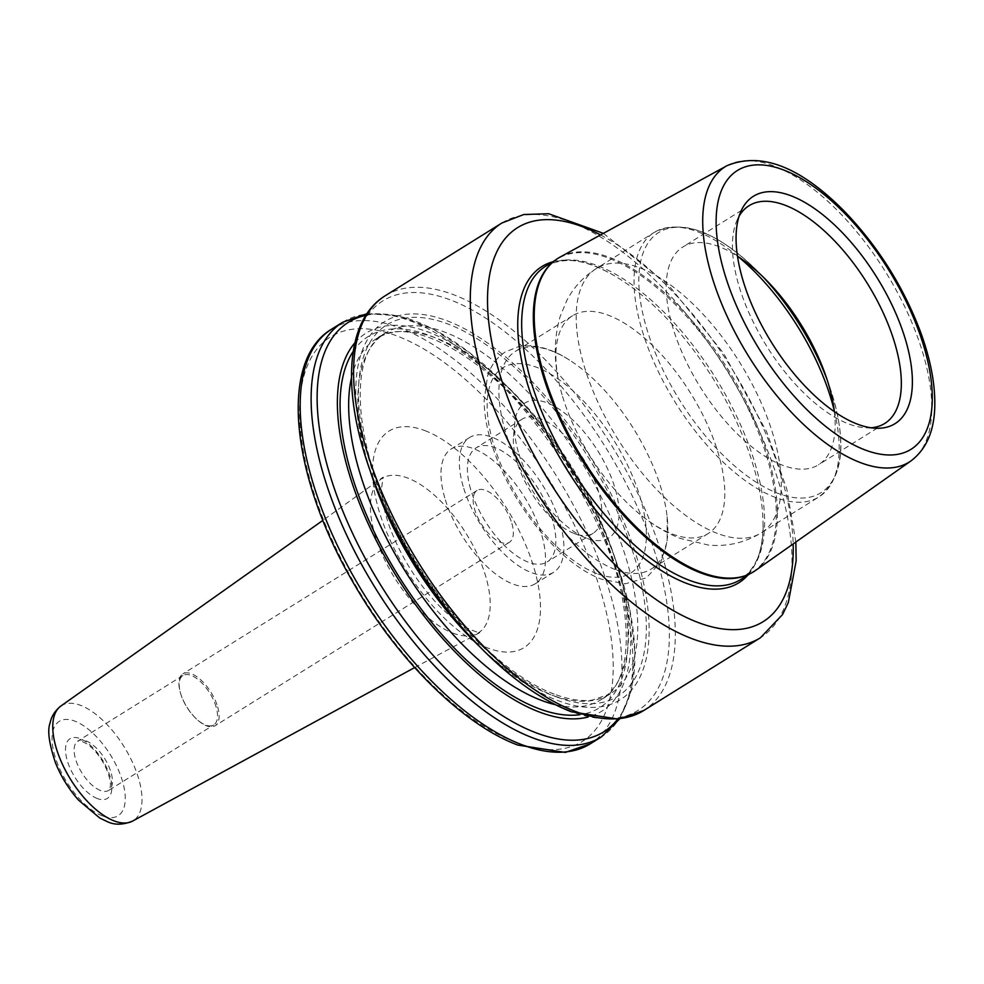 <?xml version="1.0" encoding="UTF-8"?>
<svg xmlns="http://www.w3.org/2000/svg" width="984" height="984" viewBox="0 0 984 984"><rect width="100%" height="100%" fill="white"/><g stroke="black" fill="none" stroke-linecap="round" stroke-linejoin="round"><path stroke-width="0.74" stroke-dasharray="4.92 3.69" d="M216.123 706.992A29.102 13.444 58.1 0 0 200.773 681.912A29.102 13.444 58.1 0 0 182.963 675.516A29.102 13.444 58.1 0 0 180.798 694.089A29.102 13.444 58.1 0 0 196.123 718.664A29.102 13.444 58.1 0 0 205.558 724.987A29.102 13.444 58.1 0 0 213.749 724.9A29.102 13.444 58.1 0 0 216.123 706.992M217.661 706.918A30.541 14.12 -121.9 0 1 215.176 725.725A30.541 14.12 -121.9 0 1 196.665 719.181A30.541 14.12 -121.9 0 1 180.576 693.376A30.541 14.12 -121.9 0 1 182.852 673.88A30.541 14.12 -121.9 0 1 201.548 680.596A30.541 14.12 -121.9 0 1 217.661 706.918M511.889 523.488A30.541 14.12 -121.9 0 1 509.404 542.282A30.541 14.12 -121.9 0 1 481.262 523.832A30.541 14.12 -121.9 0 1 477.092 490.45A30.541 14.12 -121.9 0 1 495.776 497.166A30.541 14.12 -121.9 0 1 511.889 523.488M560.044 257.107A184.734 85.374 -121.9 0 1 728.295 369.824A184.734 85.374 -121.9 0 1 755.441 570.523M552.676 261.842A186.271 86.088 -121.9 0 1 607.854 272.137A186.271 86.088 -121.9 0 1 762.994 520.979A186.271 86.088 -121.9 0 1 747.938 575.05M372.862 478.421A222.765 102.951 -121.9 0 1 366.491 458.704A222.765 102.951 -121.9 0 1 474.374 334.339A222.765 102.951 -121.9 0 1 649.145 630.092A222.765 102.951 -121.9 0 1 474.313 641.162M354.867 342.85A222.765 102.951 -121.9 0 1 512.184 391.571A222.765 102.951 -121.9 0 1 613.635 554.299A222.765 102.951 -121.9 0 1 588.125 717.004M444.78 497.855A79.421 36.703 -121.9 0 1 451.226 448.975A79.421 36.703 -121.9 0 1 524.398 496.945A79.421 36.703 -121.9 0 1 535.259 583.758A79.421 36.703 -121.9 0 1 486.662 566.292A79.421 36.703 -121.9 0 1 444.78 497.855M463.169 486.391A79.421 36.703 -121.9 0 1 469.626 437.511A79.421 36.703 -121.9 0 1 542.787 485.481A79.421 36.703 -121.9 0 1 553.648 572.294A79.421 36.703 -121.9 0 1 505.05 554.828A79.421 36.703 -121.9 0 1 463.169 486.391M470.623 489.233A67.195 31.058 -121.9 0 1 476.084 447.88A67.195 31.058 -121.9 0 1 537.99 488.47A67.195 31.058 -121.9 0 1 547.19 561.926A67.195 31.058 -121.9 0 1 506.059 547.141A67.195 31.058 -121.9 0 1 470.623 489.233M516.6 460.573A67.195 31.058 -121.9 0 1 513.537 436.133A67.195 31.058 -121.9 0 1 522.061 419.209A67.195 31.058 -121.9 0 1 583.967 459.811A67.195 31.058 -121.9 0 1 593.155 533.266A67.195 31.058 -121.9 0 1 574.213 533.476A67.195 31.058 -121.9 0 1 516.6 460.573M518.334 451.988A79.421 36.703 -121.9 0 1 514.718 423.108A79.421 36.703 -121.9 0 1 563.229 411.988A79.421 36.703 -121.9 0 1 617.768 499.478A79.421 36.703 -121.9 0 1 586.427 538.15A79.421 36.703 -121.9 0 1 518.334 451.988M615.098 569.465A128.289 59.286 -121.9 0 1 505.063 430.279A128.289 59.286 -121.9 0 1 515.481 351.325A128.289 59.286 -121.9 0 1 569.502 360.107A128.289 59.286 -121.9 0 1 667.127 516.686A128.289 59.286 -121.9 0 1 651.224 569.059A128.289 59.286 -121.9 0 1 615.098 569.465M562.073 394.744A128.289 59.286 -121.9 0 1 559.047 382.911A128.289 59.286 -121.9 0 1 572.491 315.778A128.289 59.286 -121.9 0 1 690.67 393.28A128.289 59.286 -121.9 0 1 708.234 533.513A128.289 59.286 -121.9 0 1 672.109 533.931A128.289 59.286 -121.9 0 1 642.048 516.034A128.289 59.286 -121.9 0 1 562.073 394.744M834.358 411.595A128.289 59.286 -121.9 0 1 818.54 464.743A128.289 59.286 -121.9 0 1 740.029 436.527A128.289 59.286 -121.9 0 1 672.38 325.975A128.289 59.286 -121.9 0 1 682.798 247.009A128.289 59.286 -121.9 0 1 737.483 256.209M871.086 427.782A128.289 59.286 -121.9 0 1 866.486 427.856A128.289 59.286 -121.9 0 1 738.603 284.683A128.289 59.286 -121.9 0 1 737.041 220.207A128.289 59.286 -121.9 0 1 739.132 216.111M424.891 430.611A127.6 58.966 -121.9 0 1 539.699 619.403A127.6 58.966 -121.9 0 1 404.818 567.879A127.6 58.966 -121.9 0 1 424.891 430.611M452.849 633.093A90.995 42.054 58.1 0 0 477.474 633.389A90.995 42.054 58.1 0 0 478.199 556.157A90.995 42.054 58.1 0 0 407.807 478.089A90.995 42.054 58.1 0 0 381.226 479.011A90.995 42.054 58.1 0 0 383.465 557.227A90.995 42.054 58.1 0 0 452.849 633.093M60.811 706.081A67.81 31.34 -121.9 0 1 123.984 746.573A67.81 31.34 -121.9 0 1 132.52 821.123M515.432 742.244A238.251 110.11 -121.9 0 1 301.067 389.726A238.251 110.11 -121.9 0 1 552.91 485.924A238.251 110.11 -121.9 0 1 515.432 742.244M102.434 815.945A55.608 25.695 -121.9 0 1 52.41 733.67A55.608 25.695 -121.9 0 1 111.192 756.13A55.608 25.695 -121.9 0 1 102.434 815.945M97.391 798.577A35.203 16.273 -121.9 0 1 65.719 746.487A35.203 16.273 -121.9 0 1 102.926 760.694A35.203 16.273 -121.9 0 1 97.391 798.577M100.479 790.509A29.102 13.444 -121.9 0 1 78.13 765.896A29.102 13.444 -121.9 0 1 77.884 741.026A29.102 13.444 -121.9 0 1 104.685 758.602A29.102 13.444 -121.9 0 1 108.67 790.41A29.102 13.444 -121.9 0 1 100.479 790.509M727.041 165.656A173.983 80.405 -121.9 0 1 885.502 271.818A173.983 80.405 -121.9 0 1 911.061 460.844M552.614 262.371A184.537 85.288 -121.9 0 1 557.202 259.026A184.537 85.288 -121.9 0 1 727.213 370.513A184.537 85.288 -121.9 0 1 752.465 572.233A184.537 85.288 -121.9 0 1 747.434 574.877M607.854 272.137C583.832 258.952 563.057 256.996 545.542 266.295A184.537 85.288 -121.9 0 1 715.54 377.782A184.537 85.288 -121.9 0 1 740.804 579.502C756.856 567.866 764.26 548.346 762.994 520.979M600.523 234.93A232.15 107.281 -121.9 0 1 793.166 543.943M501.889 223.011A244.364 112.926 -121.9 0 1 727.004 370.636A244.364 112.926 -121.9 0 1 760.447 637.743M385.199 295.766A244.364 112.926 -121.9 0 1 610.314 443.378A244.364 112.926 -121.9 0 1 643.757 710.497M363.231 449.356A241.314 111.524 -121.9 0 1 450.783 300.058A241.314 111.524 -121.9 0 1 657.767 561.864A241.314 111.524 -121.9 0 1 570.216 711.149M556.563 696.93A218.706 101.069 -121.9 0 1 359.787 373.33A218.706 101.069 -121.9 0 1 590.966 461.644A218.706 101.069 -121.9 0 1 556.563 696.93M370.316 471.25A212.593 98.252 -121.9 0 1 368.102 463.944A212.593 98.252 -121.9 0 1 385.371 333.084A212.593 98.252 -121.9 0 1 581.224 461.521A212.593 98.252 -121.9 0 1 610.314 693.904A212.593 98.252 -121.9 0 1 550.45 694.593A212.593 98.252 -121.9 0 1 479.638 646.599M351.485 377.671A212.593 98.252 -121.9 0 1 376.171 338.828A212.593 98.252 -121.9 0 1 572.024 467.252A212.593 98.252 -121.9 0 1 601.126 699.636A212.593 98.252 -121.9 0 1 555.37 704.704M353.219 351.399A218.706 101.069 -121.9 0 1 569.822 468.63A218.706 101.069 -121.9 0 1 579.724 714.716M365.839 315.384A241.314 111.524 -121.9 0 1 506.465 385.728L506.465 385.728A241.314 111.524 -121.9 0 1 616.365 562.012L616.365 562.012A241.314 111.524 -121.9 0 1 617.608 719.242M342.739 322.235A244.364 112.926 -121.9 0 1 567.842 469.86A244.364 112.926 -121.9 0 1 601.286 736.967M331.793 329.062A244.364 112.926 -121.9 0 1 556.895 476.687A244.364 112.926 -121.9 0 1 590.338 743.793M596.734 573.537A120.958 55.904 -121.9 0 1 487.904 394.572A120.958 55.904 -121.9 0 1 615.763 443.415A120.958 55.904 -121.9 0 1 596.734 573.537M717.311 533.402A155.78 71.992 -121.9 0 1 583.684 364.4A155.78 71.992 -121.9 0 1 596.341 268.521A155.78 71.992 -121.9 0 1 739.845 362.629A155.78 71.992 -121.9 0 1 761.173 532.91A155.78 71.992 -121.9 0 1 717.311 533.402M834.211 410.463A155.78 71.992 -121.9 0 1 819.02 496.846A155.78 71.992 -121.9 0 1 775.158 497.338A155.78 71.992 -121.9 0 1 641.531 328.336A155.78 71.992 -121.9 0 1 654.188 232.445A155.78 71.992 -121.9 0 1 738.443 256.836M826.99 379.381A153.344 70.86 -121.9 0 1 828.983 384.83A153.344 70.86 -121.9 0 1 777.741 493.279A153.344 70.86 -121.9 0 1 646.217 326.922A153.344 70.86 -121.9 0 1 661.863 230.785A153.344 70.86 -121.9 0 1 759.156 272.814A153.344 70.86 -121.9 0 1 763.166 277.008M180.798 694.089L180.576 693.376M477.092 490.45L182.852 673.88M509.404 542.282L215.176 725.725M414.658 667.57L479.983 632.515C479.577 633.032 475.985 631.876 469.196 629.022C460.327 624.742 450.131 616.82 438.593 605.234C417.093 582.577 400.796 556.575 389.713 527.215C384.24 511.569 381.497 498.728 381.509 488.679L383.12 477.142L322.887 520.364M182.963 675.516L77.884 741.026C80.233 742.059 74.858 737.594 86.998 743.941C92.447 747.705 97.527 753.363 102.262 760.927C111.61 777.335 110.639 786.13 110.146 787.225L108.67 790.41L213.749 724.9M554.927 260.44L548.359 266.775M750.189 573.647L741.616 576.759M603.401 233.356L668.37 284.954L723.56 353.207L766.61 431.718L786.769 488.999L795.847 542.049M554.152 694.089C508.63 677.349 451.558 622.171 412.579 556.071C353.527 460.746 344.449 353.465 385.371 333.084L376.171 338.828C414.289 309.173 513.968 373.022 572.983 475.1C632.774 570.757 642.318 679.169 601.126 699.636L610.314 693.904L592.11 700.128C581.15 701.494 568.494 699.489 554.152 694.089M512.184 391.571L469.774 352.826L433.181 329.074L398.385 315.729L366.921 313.724M613.635 554.299L629.748 609.44L634.963 652.749L631.63 689.858L619.576 719.009M469.626 437.511L451.226 448.975M553.648 572.294L535.259 583.758M522.061 419.209L476.084 447.88M593.155 533.266L547.19 561.926M574.213 533.476L586.427 538.15M513.537 436.133L514.718 423.108M667.127 516.686L667.14 541.335L660.891 561.987L646.402 577.817L625.221 583.807L601.568 579.219C560.745 564.176 514.632 508.052 495.223 454.423C488.064 435.1 484.362 417.241 484.128 400.82L487.572 375.949C490.905 365.507 496.834 357.487 505.333 351.891L518.74 346.589C534.742 343.982 551.667 348.484 569.502 360.107M572.491 315.778L515.481 351.325M708.234 533.513L651.224 569.059M642.048 516.034C654.04 525.653 666.82 533.131 680.387 538.445L708.443 545.062C727.139 546.809 744.704 542.762 761.173 532.91L819.02 496.846C844.334 477.154 847.654 439.811 828.983 384.83L825.305 374.424M766.868 280.711L759.156 272.814C718 231.843 683.019 218.387 654.188 232.445L596.341 268.521C583.795 276.504 574.041 286.959 567.116 299.862L560.154 316.454C554.053 337.881 553.684 360.033 559.047 382.911M749.033 205.718L682.798 247.009M884.776 423.452L818.54 464.743M866.486 427.856L876.031 428.249M737.041 220.207L740.878 211.462"/><path stroke-width="1.48" d="M911.061 460.844L755.441 570.523A184.734 85.374 -121.9 0 1 741.616 576.759A184.734 85.374 -121.9 0 1 701.567 572.344A184.734 85.374 -121.9 0 1 543.119 371.927A184.734 85.374 -121.9 0 1 548.359 266.775A184.734 85.374 -121.9 0 1 560.044 257.107L727.041 165.656C761.382 151.511 800.656 166.874 844.85 211.769C877.986 246.406 903.152 286.295 920.323 331.411C930.261 358.434 935.095 383.01 934.8 405.15C934.48 430.475 926.559 449.036 911.061 460.844A173.983 80.405 -121.9 0 1 860.324 462.566A173.983 80.405 -121.9 0 1 711.088 273.798A173.983 80.405 -121.9 0 1 727.041 165.656M747.938 575.05A186.271 86.088 -121.9 0 1 686.463 583.315A186.271 86.088 -121.9 0 1 538.482 414.522A186.271 86.088 -121.9 0 1 552.676 261.842M570.216 711.149A241.314 111.524 -121.9 0 1 480.032 647.005L474.313 641.162A222.765 102.951 -121.9 0 1 372.862 478.421L370.132 470.721A241.314 111.524 -121.9 0 1 363.231 449.356M588.125 717.004A222.765 102.951 -121.9 0 1 348.102 470.168A222.765 102.951 -121.9 0 1 354.867 342.85M737.483 256.209A128.289 59.286 -121.9 0 1 766.868 280.711A128.289 59.286 -121.9 0 1 825.305 374.424A128.289 59.286 -121.9 0 1 834.358 411.595M739.132 216.111A128.289 59.286 -121.9 0 1 749.033 205.718A128.289 59.286 -121.9 0 1 867.211 283.22A128.289 59.286 -121.9 0 1 884.776 423.452A128.289 59.286 -121.9 0 1 871.086 427.782M742.514 278.779A133.935 61.894 -121.9 0 1 740.878 211.462A133.935 61.894 -121.9 0 1 876.781 277.254A133.935 61.894 -121.9 0 1 876.031 428.249A133.935 61.894 -121.9 0 1 742.514 278.779M414.658 667.57L132.52 821.123A67.81 31.34 -121.9 0 1 114.169 820.914A67.81 31.34 -121.9 0 1 62.472 764.371A67.81 31.34 -121.9 0 1 60.811 706.081L322.887 520.364M864.899 449.885A164.23 75.891 -121.9 0 1 717.139 206.911A164.23 75.891 -121.9 0 1 890.729 273.22A164.23 75.891 -121.9 0 1 864.899 449.885M747.434 574.877A184.537 85.288 -121.9 0 1 700.51 572.823A184.537 85.288 -121.9 0 1 542.209 372.604A184.537 85.288 -121.9 0 1 552.614 262.371M750.189 573.647L740.804 579.502A184.537 85.288 -121.9 0 1 688.837 580.093A184.537 85.288 -121.9 0 1 530.548 379.873A184.537 85.288 -121.9 0 1 545.542 266.295L554.927 260.44M793.166 543.943A232.15 107.281 -121.9 0 1 697.816 622.392A232.15 107.281 -121.9 0 1 495.456 358.619A232.15 107.281 -121.9 0 1 600.523 234.93M795.847 542.049L796.167 560.855L788.344 602.515L782.563 614.557L760.447 637.743A244.364 112.926 -121.9 0 1 691.641 638.53A244.364 112.926 -121.9 0 1 482.037 373.416A244.364 112.926 -121.9 0 1 501.889 223.011L523.796 214.512L548.666 213.749L603.401 233.356M760.447 637.743L643.757 710.497A244.364 112.926 -121.9 0 1 574.951 711.272A244.364 112.926 -121.9 0 1 365.347 446.158A244.364 112.926 -121.9 0 1 385.199 295.766L501.889 223.011M643.757 710.497L618.493 719.144L571.261 711.776C541.421 700.116 511.003 678.529 480.032 647.005L480.032 647.005A241.314 111.524 -121.9 0 1 370.132 470.721C341.411 390.685 345.532 320.021 385.199 295.766M479.638 646.599A212.593 98.252 -121.9 0 1 370.316 471.25M555.37 704.704A212.593 98.252 -121.9 0 1 541.261 700.325A212.593 98.252 -121.9 0 1 358.902 469.675A212.593 98.252 -121.9 0 1 351.485 377.671M579.724 714.716A218.706 101.069 -121.9 0 1 538.174 708.394A218.706 101.069 -121.9 0 1 379.886 543.279A218.706 101.069 -121.9 0 1 353.219 351.399M617.608 719.242A241.314 111.524 -121.9 0 1 535.714 732.662A241.314 111.524 -121.9 0 1 328.73 470.869A241.314 111.524 -121.9 0 1 365.839 315.384M619.576 719.009L601.286 736.967A244.364 112.926 -121.9 0 1 532.479 737.754A244.364 112.926 -121.9 0 1 322.887 472.64A244.364 112.926 -121.9 0 1 342.739 322.235L366.921 313.724M601.286 736.967L590.338 743.793A244.364 112.926 -121.9 0 1 521.532 744.581A244.364 112.926 -121.9 0 1 311.94 479.466A244.364 112.926 -121.9 0 1 331.78 329.062A244.364 112.926 -121.9 0 1 331.793 329.062L342.739 322.235M738.443 256.836A155.78 71.992 -121.9 0 1 834.211 410.463M763.166 277.008A153.344 70.86 -121.9 0 1 826.99 379.381M132.52 821.123C122.902 824.998 114.488 825.17 107.268 821.628L99.778 818.036L78.56 800.164C68.708 788.984 61.008 776.511 55.461 762.748C49.016 743.387 47.22 730.189 50.086 723.129C51.328 716.512 54.907 710.829 60.811 706.081M590.338 743.793L565.296 752.416L517.842 745.085C463.402 724.864 398.68 661.014 354.732 585.148C291.485 478.679 277.759 360.759 331.78 329.062"/></g></svg>

